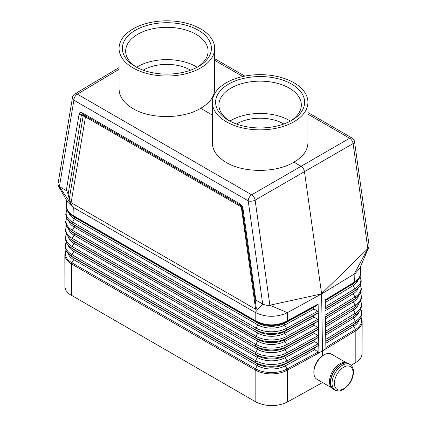 <?xml version="1.0" encoding="UTF-8"?>
<svg xmlns="http://www.w3.org/2000/svg" width="427" height="427" viewBox="0 0 427 427"><rect width="100%" height="100%" fill="white"/><g stroke="black" fill="none" stroke-linecap="round" stroke-linejoin="round"><path stroke-width="0.64" d="M355.819 362.496L358.429 360.591L360.399 358.429L361.536 356.39L362.096 354.261L362.155 321.515A23.079 13.322 0 0 1 355.819 330.685L355.819 362.496L351.122 365.325M325.812 341.467L353.652 324.531A20.096 11.604 180 0 0 354.992 323.629L356.897 322.198A22.503 12.991 180 0 1 355.403 323.212L353.652 324.531A1.649 0.977 -121.3 0 0 353.679 326.34L355.467 329.489L325.87 347.493L325.769 340.698L325.886 348.848L322.481 350.914L321.627 293.893L354.132 274.118L367.834 248.647L321.6 293.675L304.462 171.569C304.008 169.241 302.86 167.464 301.019 166.242L293.925 162.148C303.047 156.8 307.718 150.379 307.926 142.874L307.926 102.256A47.803 27.6 0 0 0 293.925 82.742A47.803 27.6 0 0 0 241.831 76.759A47.803 27.6 0 0 0 212.32 102.256A47.803 27.6 0 0 0 226.321 121.77A47.803 27.6 0 0 0 278.42 127.753A47.803 27.6 0 0 0 307.926 102.256M325.422 316.199L325.78 340.693L325.422 316.199M325.294 306.821L325.235 300.72L354.309 282.946A19.231 11.102 180 0 1 353.028 283.811A1.649 0.977 -121.3 0 0 353.054 285.62L354.874 288.823L325.294 306.821L325.305 308.097L325.187 299.925L325.203 300.48L354.084 282.914L354.373 282.167L325.187 299.925M354.511 141.615L369.099 245.546L368.816 247.292L367.834 248.647L353.092 143.573L255.116 200.135L269.864 305.214C267.462 305.599 265.071 305.193 262.685 303.997L248.21 200.85A4.948 2.316 -8 0 0 255.116 200.135A4.948 2.808 59.9 0 0 251.674 194.813L349.649 138.247A4.948 2.856 -60 0 1 352.088 138.022A4.948 4.948 0 0 1 354.511 141.615A4.948 2.316 172 0 1 353.092 143.573A4.948 2.898 60.1 0 0 349.649 138.247L307.926 114.164M356.123 281.585C359.192 279.274 360.724 276.461 360.719 273.136L359.337 277.812L354.373 282.167L354.132 274.118L355.392 273.285L359.806 268.119L368.816 247.292M321.627 293.893L269.864 305.214L287.376 312.66L321.627 293.893M255.96 321.056L256.184 321.766C266.144 326.714 276.2 326.794 286.352 321.995L286.57 321.291C276.264 326.121 266.064 326.041 255.96 321.056L255.175 320.608L255.458 321.344L73.332 216.195L73.049 215.454L72.302 215.027L72.638 215.795L74.325 217.081A1.649 0.95 -60 0 1 74.298 218.891L72.526 222.12A1.649 0.95 -60 0 0 72.499 223.929L257.753 331.197L74.202 225.226A19.402 11.203 180 0 1 72.558 224.143L70.647 222.713A21.814 12.596 180 0 0 72.499 223.929L74.202 225.226A1.649 0.95 -60 0 1 74.175 227.036L72.403 230.265A1.649 0.95 -60 0 0 72.376 232.074L74.079 233.372A19.578 11.305 180 0 1 72.419 232.283L70.508 230.852A21.985 12.693 180 0 0 72.376 232.074L255.928 338.045A21.985 12.693 0 0 0 286.608 338.28A1.649 0.929 -118.7 0 0 286.581 336.471L317.763 319.385L313.994 317.053L313.53 316.263L313.973 315.462L317.661 313.055L318.254 312.169L318.387 320.309L317.789 321.195L314.101 323.602L313.658 324.403L314.123 325.193L317.891 327.53L318.515 328.454L317.918 329.34L314.229 331.747L313.786 332.548L314.256 333.338L318.019 335.67L318.643 336.545L318.515 328.454M214.68 48.416A47.803 27.6 0 0 0 200.679 28.903A47.803 27.6 0 0 0 148.58 22.919A47.803 27.6 0 0 0 119.074 48.416A47.803 27.6 0 0 0 133.075 67.936A47.803 27.6 0 0 0 185.169 73.919A47.803 27.6 0 0 0 214.68 48.416L214.68 89.04C214.466 96.539 209.801 102.966 200.679 108.314L212.32 115.034M325.87 347.493L325.886 348.848M322.588 382.528L287.36 402.02C277.262 406.734 266.971 406.83 256.472 402.303L69.089 293.931L66.174 290.75L64.893 287.222L64.845 254.577A23.079 13.322 0 0 0 71.603 263.998L71.603 295.617M318.643 336.545L318.9 352.878L322.481 350.914L322.481 355.792M68.79 221.085A19.445 11.225 180 0 0 74.175 227.036L257.727 333.007L255.954 336.236A1.649 0.95 -60 0 0 255.928 338.045L257.63 339.342L74.079 233.372A1.649 0.95 -60 0 1 74.052 235.181L72.28 238.41A1.649 0.95 -60 0 0 72.254 240.225L257.508 347.487L73.956 241.517A19.749 11.401 180 0 1 72.28 240.417L70.375 238.987A22.161 12.794 180 0 0 72.254 240.225L73.956 241.517A1.649 0.95 -60 0 1 73.93 243.326L72.158 246.56A1.649 0.95 -60 0 0 72.131 248.37L257.385 355.632L73.834 249.662A19.925 11.502 180 0 1 72.147 248.551L70.236 247.126A22.332 12.895 180 0 0 72.131 248.37L73.834 249.662A1.649 0.95 -60 0 1 73.807 251.471L72.035 254.705A1.649 0.95 -60 0 0 72.008 256.515A22.503 12.991 180 0 1 70.103 255.261L72.008 256.691A20.096 11.604 180 0 0 73.716 257.812L72.008 256.515L255.559 362.486A1.649 0.95 -60 0 1 255.586 360.676A22.466 12.97 0 0 0 286.939 360.911L318.147 343.815L314.384 341.477L313.914 340.687L314.357 339.887L318.046 337.479L318.643 336.593M240.454 205.302L239.771 203.791L82.326 112.893L83.009 114.399L84.786 115.429A3.299 1.905 120 0 1 85.469 116.934A3.299 2.204 -170.5 0 0 83.158 116.064A3.299 1.345 120 0 1 84.786 115.429L240.454 205.302L83.009 114.399C81.642 113.657 81.103 113.87 81.386 115.039L83.158 116.064L69.291 198.939C69.857 201.048 70.46 202.307 71.112 202.724L255.645 309.265C256.216 309.564 256.397 308.913 256.179 307.307L242.082 207.922L240.454 205.302L242.082 207.922M69.291 198.939L68.106 194.392C67.546 192.289 66.938 191.024 66.286 190.607L58.921 186.321L57.885 184.667L72.505 97.372A4.948 3.309 -170.5 0 0 73.887 100.206L248.21 200.85A4.948 2.856 120 0 1 251.674 194.813L77.351 94.17L119.074 69.302M286.57 321.291L287.376 320.848L287.376 312.66L285.935 313.386C275.26 317.544 265.007 317.218 255.181 312.415L73.289 207.399L59.412 186.636L73.887 100.206A4.948 2.856 120 0 1 77.351 94.17A4.948 2.85 -120.8 0 0 74.853 93.94A4.948 4.948 0 0 0 72.505 97.372M58.088 185.483L67.685 202.142L73.289 207.399L73.049 215.454L255.175 320.608L255.181 312.415L262.685 303.997L255.81 300.026C255.234 299.727 255.058 300.378 255.271 301.985M212.32 102.256L212.32 142.874C212.534 150.507 217.199 157.045 226.321 162.49C244.009 173.143 276.237 172.983 293.925 162.148M119.074 48.416L119.074 89.04C119.282 96.673 123.953 103.211 133.075 108.655C150.763 119.309 182.991 119.144 200.679 108.314M72.302 215.027L67.765 211.023L66.281 206.172L66.468 200.001M317.763 319.385L318.382 320.261M73.332 216.195L70.893 214.658C67.813 212.342 66.276 209.513 66.281 206.172M68.923 212.881A19.268 11.123 180 0 0 74.298 218.891L257.844 324.862L256.072 328.091A21.777 12.57 0 0 0 286.464 328.32L317.635 311.246L313.866 308.908L313.402 308.118L313.845 307.317L317.533 304.91L287.099 321.584L287.376 320.848L318.126 303.997L318.254 312.169M68.106 194.392L81.386 115.039L79.08 114.164L66.286 190.607M318.387 320.309L318.515 328.4M68.459 237.305A19.786 11.422 180 0 0 73.93 243.326L257.481 349.297L255.709 352.531A1.649 0.95 -60 0 0 255.682 354.341A22.332 12.895 0 0 0 286.843 354.575L285.188 355.846A1.649 0.929 -118.7 0 0 285.215 357.655L286.939 360.911A1.649 0.929 -118.7 0 1 286.965 362.72A22.503 12.991 0 0 1 255.559 362.486L257.262 363.783L73.716 257.812A1.649 0.95 -60 0 1 73.69 259.621L257.235 365.592A20.133 11.625 0 0 0 285.332 365.8L287.024 369.003L318.211 351.917L318.9 352.878M242.077 207.81L243.016 208.814L255.81 300.026M318.211 351.917L314.512 349.622L314.053 348.688L314.486 348.032L318.174 345.624L318.772 344.738M317.635 311.246L318.254 312.116M318.126 303.997L317.533 304.91M318.147 343.815L318.772 344.685M346.767 362.987L331.368 354.1A14.507 8.375 120 0 0 324.114 354.816L323.18 355.355A13.189 7.611 120 0 0 313.856 371.506L313.856 372.584A14.507 8.375 120 0 0 316.861 379.224L332.259 388.111M324.114 354.816A14.507 8.375 120 0 0 313.856 372.584M346.74 362.982A14.507 8.375 120 0 0 335.649 367.172A14.507 8.375 120 0 0 329.479 381.599A14.507 8.375 120 0 0 332.243 388.095M236.435 124.011A32.97 19.034 180 0 1 236.814 123.793A32.97 19.034 180 0 1 283.811 124.011M290.387 121.097A41.211 23.795 0 0 0 230.986 120.425A41.211 23.795 0 0 0 229.865 121.097A41.211 23.795 0 0 1 218.912 104.946A41.211 23.795 0 0 1 230.986 88.122A41.211 23.795 0 0 1 289.266 88.122A41.211 23.795 0 0 1 301.334 104.946A41.211 23.795 0 0 1 290.387 121.097M228.653 84.087A44.509 25.695 0 0 0 228.653 120.425L228.653 120.425A44.509 25.695 0 0 0 291.593 120.425A44.509 25.695 0 0 0 291.593 84.087A44.509 25.695 0 0 0 228.653 84.087M143.189 70.172A32.97 19.034 180 0 1 143.563 69.953A32.97 19.034 180 0 1 190.565 70.172M197.135 67.263A41.211 23.795 0 0 0 137.734 66.591A41.211 23.795 0 0 0 136.613 67.263A41.211 23.795 0 0 1 125.666 51.112A41.211 23.795 0 0 1 137.734 34.288A41.211 23.795 0 0 1 196.014 34.288A41.211 23.795 0 0 1 208.088 51.112A41.211 23.795 0 0 1 197.135 67.263M135.407 30.248A44.509 25.695 0 0 0 135.407 66.591L135.407 66.591A44.509 25.695 0 0 0 198.347 66.591A44.509 25.695 0 0 0 198.347 30.248A44.509 25.695 0 0 0 135.407 30.248M325.78 341.232L355.403 323.212A1.649 0.977 -121.3 0 0 355.371 321.403L325.753 339.422M360.863 309.308A22.466 12.97 180 0 1 355.371 321.403L353.556 318.195L325.726 335.131M325.668 333.081L353.529 316.386A19.925 11.502 180 0 0 354.853 315.494L356.764 314.064A22.332 12.895 180 0 1 355.275 315.067A1.649 0.977 -121.3 0 0 355.248 313.258L325.641 331.272M360.687 301.232A22.295 12.869 180 0 1 355.248 313.258L353.428 310.055L325.609 326.981M358.872 320.463A20.133 11.625 180 0 1 353.679 326.34L325.838 343.281M66.313 234.295A22.295 12.869 180 0 0 72.158 246.56L255.709 352.531A22.295 12.869 0 0 0 286.816 352.766L318.019 335.67M358.21 288.028A19.445 11.225 180 0 1 353.182 293.765L354.997 296.968A1.649 0.977 -121.3 0 1 355.024 298.777L353.278 300.101A19.578 11.305 180 0 0 354.581 299.22L356.492 297.79A21.985 12.693 180 0 1 355.024 298.777L325.433 316.781M360.329 285.081A21.948 12.671 180 0 1 354.997 296.968L325.406 314.971M358.072 279.829A19.268 11.123 180 0 1 353.054 285.62L325.262 302.529M358.541 304.248A19.786 11.422 180 0 1 353.428 310.055A1.649 0.977 -121.3 0 1 353.401 308.241L325.582 325.171M358.376 296.135A19.615 11.326 180 0 1 353.305 301.91L355.12 305.113A1.649 0.977 -121.3 0 1 355.152 306.922A22.161 12.794 180 0 0 356.625 305.929L354.72 307.355A19.749 11.401 180 0 1 353.401 308.241L325.55 324.931M241.938 207.276A3.299 1.543 -8 0 0 241.292 206.903A3.299 1.905 120 0 0 240.855 205.584M358.707 312.356A19.962 11.524 180 0 1 353.556 318.195A1.649 0.977 -121.3 0 1 353.529 316.386L325.7 333.316M325.353 308.87L353.15 291.956A19.402 11.203 180 0 0 354.442 291.086L356.353 289.655A21.814 12.596 180 0 1 354.901 290.632L353.15 291.956A1.649 0.977 -121.3 0 0 353.182 293.765L325.374 310.68M355.099 281.724L354.084 282.914M360.505 293.157A22.119 12.773 180 0 1 355.12 305.113L325.523 323.122M325.315 308.63L354.901 290.632A1.649 0.977 -121.3 0 0 354.874 288.823A21.777 12.57 180 0 0 360.041 276.776M325.491 318.83L353.305 301.91A1.649 0.977 -121.3 0 1 353.278 300.101L325.465 317.021M66.959 209.828A21.777 12.57 180 0 0 72.526 222.12L256.072 328.091A1.649 0.95 -60 0 0 256.045 329.9A21.814 12.596 0 0 0 286.485 330.13L284.83 331.4A1.649 0.929 -118.7 0 0 284.857 333.209L314.155 317.16M66.671 218.138A21.948 12.671 180 0 0 72.403 230.265L255.954 336.236A21.948 12.671 0 0 0 286.581 336.471L284.857 333.209A19.445 11.225 0 0 1 257.727 333.007A1.649 0.95 -60 0 0 257.753 331.197A19.402 11.203 0 0 0 284.83 331.4L314.128 315.35M214.68 60.324L242.766 76.54M255.458 321.344L257.871 323.052A1.649 0.95 -60 0 1 257.844 324.862A19.268 11.123 0 0 0 284.734 325.064L286.464 328.32A1.649 0.929 -118.7 0 1 286.485 330.13L317.661 313.055M325.886 348.896L355.819 330.685A1.815 1.073 58.7 0 0 355.467 329.489A22.594 13.045 0 0 0 361.028 317.421M314.411 333.444L285.092 349.505A19.786 11.422 0 0 1 257.481 349.297A1.649 0.95 -60 0 0 257.508 347.487A19.749 11.401 0 0 0 285.065 347.695A1.649 0.929 -118.7 0 0 285.092 349.505L286.816 352.766A1.649 0.929 -118.7 0 1 286.843 354.575L318.046 337.479M68.293 245.418A19.962 11.524 180 0 0 73.807 251.471L257.358 357.447A1.649 0.95 -60 0 0 257.385 355.632A19.925 11.502 0 0 0 285.188 355.846L314.512 339.775M317.789 321.195L286.608 338.28L284.948 339.55A19.578 11.305 0 0 1 257.63 339.342A1.649 0.95 -60 0 1 257.604 341.152A19.615 11.326 0 0 0 284.974 341.36L314.283 325.299M314.256 323.49L284.948 339.55A1.649 0.929 -118.7 0 0 284.974 341.36L286.698 344.616L317.891 327.53M68.624 229.198A19.615 11.326 180 0 0 74.052 235.181L257.604 341.152L255.832 344.381A22.119 12.773 0 0 0 286.698 344.616A1.649 0.929 -118.7 0 1 286.725 346.425L317.918 329.34M66.137 242.371A22.466 12.97 180 0 0 72.035 254.705L255.586 360.676L257.358 357.447A19.962 11.524 0 0 0 285.215 357.655L314.539 341.584M66.495 226.219A22.119 12.773 180 0 0 72.28 238.41L255.832 344.381A1.649 0.95 -60 0 0 255.805 346.196A22.161 12.794 0 0 0 286.725 346.425L285.065 347.695L314.384 331.635M65.971 250.478A22.594 13.045 0 0 0 71.944 262.792L73.69 259.621A20.133 11.625 180 0 1 68.128 253.526M287.099 321.584L284.708 323.255A1.649 0.929 -118.7 0 0 284.734 325.064L314.026 309.015M70.893 214.658L72.691 216.009A19.231 11.102 180 0 0 74.325 217.081L257.871 323.052A19.231 11.102 0 0 0 284.708 323.255L313.994 307.205M255.645 309.265L241.292 206.903L85.469 116.934L71.112 202.724M318.174 345.624L286.965 362.72L285.305 363.991A20.096 11.604 0 0 1 257.262 363.783A1.649 0.95 -60 0 1 257.235 365.592L255.495 368.763A1.815 1.046 120 0 0 255.154 369.969L255.154 401.588M82.326 112.893C80.554 111.959 79.47 112.381 79.08 114.164M318.9 352.932L287.36 370.209A1.815 1.019 61.3 0 0 287.024 369.003A22.594 13.045 180 0 1 255.495 368.763L71.944 262.792A1.815 1.046 120 0 0 71.603 263.998L255.154 369.969A23.079 13.322 180 0 0 287.36 370.209L287.36 402.02M239.771 203.791C241.543 204.901 242.621 206.577 243.016 208.814M314.64 347.92L285.305 363.991A1.649 0.929 -118.7 0 0 285.332 365.8L314.667 349.729M333.717 389.333C331.582 388.031 330.493 385.677 330.45 382.272C330.002 372.12 342.337 359.246 348.549 363.639A14.838 8.567 120 0 0 337.116 367.615A14.838 8.567 120 0 0 330.642 382.544A14.838 8.567 120 0 0 333.717 389.333L335.115 390.145C338.2 391.068 339.993 391.255 340.495 390.694L343.804 389.221L348.261 385.229C351.618 381.017 353.364 376.582 353.503 371.912C353.524 368.496 352.339 366.008 349.948 364.444A14.838 8.567 120 0 0 338.515 368.421A14.838 8.567 120 0 0 332.041 383.35A14.838 8.567 120 0 0 335.115 390.145M353.022 372.584A13.189 7.611 120 0 0 343.698 367.199A13.189 7.611 120 0 0 334.373 383.35A13.189 7.611 120 0 0 343.698 388.735A13.189 7.611 120 0 0 353.022 372.584M356.897 322.198L360.628 318.163L361.984 313.413L360.932 309.164M356.764 314.064L360.468 310.055L361.808 305.337L360.756 301.094M356.353 289.655L359.924 285.818L361.29 281.11L360.094 276.648M360.516 266.443L360.719 273.136M356.492 297.79L360.089 293.925L361.466 289.186L360.393 284.942M356.625 305.929L360.303 301.948L361.637 297.261L360.575 293.018M214.68 58.691L244.842 76.102M307.926 112.525L352.088 138.022M361.109 317.256L362.155 321.515M70.647 222.713L67.076 218.88L65.71 214.173L66.906 209.7M70.508 230.852L66.911 226.988L65.534 222.248L66.607 218.005M70.375 238.987L66.697 235.005L65.363 230.324L66.425 226.075M70.236 247.126L66.532 243.112L65.192 238.399L66.244 234.151M74.853 93.94L119.074 67.583M65.891 250.313L64.845 254.577M70.103 255.261L66.372 251.22L65.016 246.475L66.068 242.226M348.549 363.639L349.948 364.444"/></g></svg>

